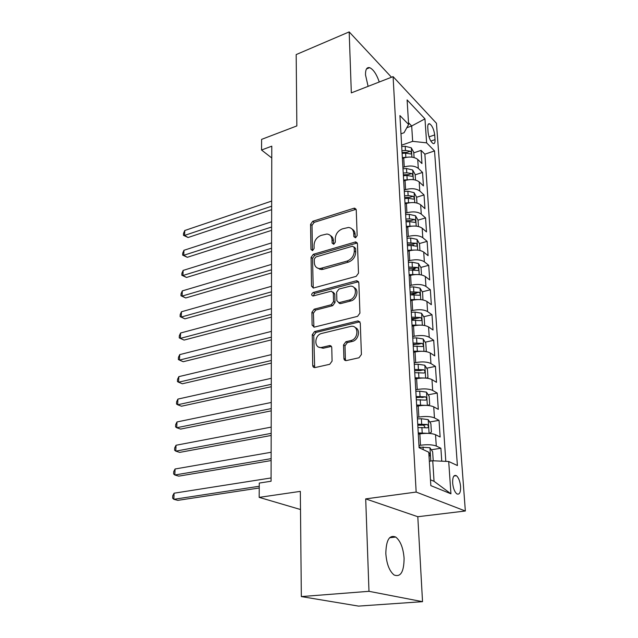 <?xml version="1.0" encoding="UTF-8"?>
<svg xmlns="http://www.w3.org/2000/svg" width="638" height="638" viewBox="0 0 638 638"><rect width="100%" height="100%" fill="white"/><g stroke="black" fill="none" stroke-linecap="round" stroke-linejoin="round"><path stroke-width="0.96" d="M355.557 237.799L357.16 235.589L356.243 209.926L354.712 208.179L353.811 208.283L312.756 221.29L310.57 224.329L310.953 249.426L312.548 250.622L314.103 248.477L314.048 245.199C314.398 240.446 316.759 237.176 321.129 235.382L326.879 234.026C330.029 234.385 331.744 236.299 332.023 239.776L332.103 243.094L333.762 244.298L335.341 242.121L335.253 238.803C335.572 234.002 337.973 230.685 342.454 228.851L348.5 227.463C351.674 227.854 353.412 229.776 353.723 233.237L353.835 236.586L355.557 237.799M404.093 558.298C403.256 547.97 400.473 540.888 395.751 537.06C389.427 534.564 386.118 540.043 385.831 553.513C386.612 563.888 389.355 571.042 394.061 574.974C400.616 577.47 403.958 571.911 404.093 558.298M379.275 82.007C376.556 74.152 373.358 69.375 369.657 67.668C366.818 67.03 365.43 69.43 365.51 74.877L368.102 86.353M460.58 486.451C460.022 481.196 458.618 477.607 456.377 475.693C453.777 474.608 452.533 477.057 452.653 483.046C453.203 488.317 454.591 491.922 456.832 493.86C459.48 494.944 460.732 492.472 460.58 486.451M343.906 358.428C344.081 359.991 344.903 360.701 346.362 360.582L358.995 357.766L361.411 354.497L360.279 322.972L358.014 320.89L314.542 331.577L312.253 334.719L312.716 365.446C312.875 366.978 313.649 367.687 315.052 367.568L329.718 364.298L332.079 361.092L331.768 347.702C331.608 346.219 330.843 345.525 329.479 345.597L321.64 347.415C313.784 348.97 314.024 334.958 321.823 333.411L351.012 326.337C359.003 324.941 358.787 339.065 350.733 340.596L345.892 341.737L343.523 344.959L343.906 358.428L345.381 359.25L345.82 360.622M391.485 77.246L349.177 31.9L296.176 54.581L296.853 125.917L261.612 139.371L261.54 150.018L271.788 146.174L271.078 481.227L259.267 483.062L259.172 497.369L300.506 509.523M368.979 591.314L422.531 601.674L417.802 516.724L365.702 498.884L368.979 591.314L301.335 596.578L300.331 491.372L259.172 497.369M365.702 498.884L416.159 492.065L393.088 76.624L436.456 123.286L465.349 511.006L416.159 492.065M349.177 31.9L351.331 92.877L393.088 76.624M356.171 276.358L358.5 273.168L357.447 243.748L355.717 241.898L313.29 254.323L311.073 257.393L311.511 286.127L313.362 288.041L356.171 276.358M358.843 282.682L359.928 313.122L357.559 316.352L314.191 327.142L312.102 325.117L311.91 312.309L314.175 309.191L331.242 304.741L333.538 301.583L333.331 293.105L331.377 291.143L312.971 296.024C311.185 295.155 311.264 293.982 313.218 292.491L356.323 280.792L358.843 282.682M422.531 601.674L358.532 606.1L301.335 596.578M441.751 461.178L440.89 448.251L431.288 449.774M418.967 445.499L420.498 445.252C427.253 444.359 432.508 444.614 436.272 446.018L435.539 434.693L440.14 437.014L439.032 420.346L429.725 421.981M417.34 417.332L418.855 417.061C425.522 416.096 430.722 416.375 434.454 417.906L433.736 406.837L438.306 409.357L437.221 393.064L428.186 394.802M415.753 389.802L417.244 389.507C423.831 388.462 428.975 388.765 432.676 390.424L431.974 379.602L436.504 382.321L435.443 366.387L426.67 368.214M414.198 362.886L415.673 362.567C422.181 361.451 427.269 361.778 430.937 363.556L430.251 352.974L434.741 355.876L433.704 340.293L425.171 342.199M413.161 344.887L416.51 344.137M412.682 336.561L414.134 336.226C420.57 335.038 425.602 335.389 429.238 337.271L428.569 326.927L433.027 330.013L432.006 314.757L423.696 316.743M411.701 319.614L416.933 318.362M411.191 310.81L412.634 310.459C418.991 309.199 423.975 309.574 427.572 311.567L426.918 301.439L431.344 304.701L430.347 289.772L422.244 291.829M410.449 294.828L416.151 293.376M409.74 285.617L411.159 285.242C417.443 283.926 422.372 284.317 425.945 286.414L425.307 276.501L429.693 279.923L428.72 265.312L420.817 267.434M411.949 269.818L415.011 268.997M408.312 260.958L409.724 260.567C415.936 259.188 420.809 259.594 424.35 261.795L423.728 252.098L428.082 255.671L427.125 241.363L419.413 243.549M412.698 245.455L413.751 245.151M406.924 236.818L408.312 236.419C414.453 234.975 419.286 235.406 422.795 237.703L422.181 228.205L426.503 231.921L425.57 217.909L418.026 220.15M405.561 213.188L406.932 212.765C413.009 211.274 417.786 211.72 421.263 214.105L420.665 204.806L424.956 208.666L424.039 194.933L416.59 197.254M404.221 190.044L405.585 189.606C411.59 188.066 416.319 188.529 419.772 190.993L419.182 181.886L423.433 185.881L422.539 172.427L418.305 168.36C414.883 165.808 410.202 165.33 404.261 166.925L402.913 167.371M415.178 174.828L422.539 172.427M435.539 434.693C431.79 433.242 426.551 432.979 419.836 433.904L418.313 434.159M433.736 406.837C430.02 405.258 424.844 404.963 418.201 405.967L416.702 406.246M431.974 379.602C428.289 377.895 423.169 377.584 416.614 378.661L415.123 378.964M430.251 352.974C426.599 351.147 421.535 350.812 415.051 351.961L413.584 352.288M428.569 326.927C424.948 324.989 419.932 324.63 413.528 325.851L412.084 326.193M426.918 301.439C423.329 299.397 418.368 299.023 412.036 300.307L410.609 300.665M425.307 276.501C421.75 274.364 416.837 273.965 410.585 275.313L409.165 275.688M423.728 252.098C420.195 249.857 415.338 249.442 409.157 250.846L407.754 251.236M422.181 228.205C418.68 225.868 413.871 225.437 407.754 226.897L406.374 227.303M420.665 204.806C417.196 202.382 412.435 201.935 406.39 203.45L405.018 203.873M419.182 181.886C415.745 179.382 411.031 178.911 405.05 180.482L403.695 180.921M427.771 127.64L428.106 132.401C428.88 137.896 430.546 141.604 433.098 143.526C434.534 143.973 435.18 142.673 435.044 139.634L434.693 134.913C433.92 129.426 432.245 125.734 429.685 123.812C428.289 123.381 427.651 124.657 427.771 127.64M430.475 479.816L434.039 481.299L432.747 460.772L448.705 461.489L457.406 465.549L434.534 150.927L426.615 142.848L412.65 141.349L401.629 145.161M448.705 461.489L450.938 493.812L430.833 485.63L428.776 452.214L419.094 447.701L399.922 115.582L408.615 124.458L407.108 99.911L424.956 118.859L426.615 142.848M445.81 461.362L424.876 154.173L421.072 150.377L421.949 163.551L417.73 159.436C414.317 156.852 409.652 156.366 403.734 157.985L402.395 158.431M419.772 190.993L424.039 194.933M421.263 214.105L425.57 217.909M422.795 237.703L427.125 241.363M424.35 261.795L428.72 265.312M425.945 286.414L430.347 289.772M427.572 311.567L432.006 314.757M429.238 337.271L433.704 340.293M430.937 363.556L435.443 366.387M432.676 390.424L437.221 393.064M434.454 417.906L439.032 420.346M436.272 446.018L440.89 448.251M432.747 460.772L429.334 461.29M412.65 141.349L411.685 125.989L408.511 122.735M406.805 127.728L411.685 125.989L424.956 118.859M400.975 133.813L404.037 132.736L408.615 124.458M417.802 516.724L465.349 511.006M261.54 150.018L271.756 157.961M413.791 152.841L421.072 150.377M424.876 154.173L434.534 150.927M319.758 269.34L320.699 269.076M339.536 303.521L339.998 303.401M450.938 493.812L434.039 481.299M353.835 236.586L355.23 237.639L355.119 234.298C354.975 231.889 353.986 230.166 352.152 229.138M330.42 235.597C332.318 236.586 333.323 238.325 333.451 240.813L333.53 244.115L332.103 243.094M356.124 209.288L314.191 222.343L312.014 225.374L312.405 250.423L310.953 249.426M357.28 242.958L314.741 255.312L312.532 258.374L313.218 288.041M354.21 247.432L352.487 246.204L315.834 256.962L314.279 259.116L314.335 262.617C314.622 266.381 316.496 268.375 319.965 268.582L346.976 261.117C351.578 259.323 354.026 255.95 354.329 251.013L354.21 247.432L355.613 248.469L354.122 246.978M317.612 268.127L321.416 269.555L323.235 269.284L321.775 268.311M355.613 248.469L355.733 252.042C355.438 256.97 352.989 260.336 348.404 262.122L323.235 269.284M333.076 292.084L334.791 294.046L335.006 302.508L332.701 305.658L315.666 310.084L313.402 313.194L313.92 327.15M358.596 281.701L314.694 293.416L313.178 295.992M349.337 300.027C356.865 298.424 357.655 285.425 350.23 286.167L338.945 289.062L336.641 292.22L336.864 300.713L338.906 302.707L349.337 300.027L350.78 300.961C356.921 299.685 359.338 289.477 353.986 287.539M338.603 302.707L340.365 303.632L339.312 302.643M350.78 300.961L340.764 303.56M355.167 327.541C360.925 329.423 358.628 340.293 352.2 341.458L347.359 342.59L344.999 345.804L345.381 359.25M319.167 347.239L323.139 348.244L322.094 347.327M331.377 346.41L323.594 348.157M359.936 321.783L316.041 332.422L313.752 335.564L314.67 367.608M414.086 157.554L413.759 152.307L411.287 147.817L405.194 146.285L401.709 146.533M406.366 157.315L402.347 157.586M271.668 201.074L184.757 230.509L184.557 235.422L188.066 237.511L271.652 209.671M402.107 153.375L405.601 153.128L410.856 153.981C411.741 153.495 411.582 152.578 410.378 151.23L405.441 150.472L401.956 150.72M402.06 152.514L407.068 152.354L410.378 151.23M188.066 237.511L183.457 235.318L184.557 235.422L271.66 206.21M183.457 235.318L183.537 233.364L184.757 230.509M415.505 180.06L415.155 174.469L412.658 170.003L406.518 168.512L402.993 168.759M408.105 179.772L403.647 180.044M271.629 221.785L183.951 250.287L183.752 255.288L187.293 257.305L271.605 230.366M403.399 175.737L406.932 175.498L412.204 176.327C413.129 175.825 412.985 174.892 411.749 173.528L406.773 172.794L403.24 173.034M403.344 174.772L408.4 174.621L411.749 173.528M187.293 257.305L182.643 255.12L183.752 255.288L271.613 227.024M182.643 255.12L182.723 253.119L183.951 250.287M416.957 203.043L416.582 197.086L414.07 192.644L407.865 191.209L404.301 191.44M409.891 202.709L404.971 202.964M271.581 242.887L183.138 270.416L182.931 275.504L186.511 277.458L271.565 251.452M404.715 198.57L408.288 198.338L413.576 199.128C414.548 198.617 414.405 197.668 413.153 196.281L408.121 195.571L404.556 195.81M404.651 197.485L409.763 197.341L413.153 196.281M186.511 277.458L181.814 275.265L182.931 275.504L271.573 248.222M181.814 275.265L181.894 273.231L183.138 270.416M418.44 226.506L418.042 220.174L415.505 215.764L409.237 214.376L405.64 214.599M411.741 226.139L406.318 226.362M271.533 264.387L182.301 290.904L182.093 296.088L185.706 297.962L271.517 272.936M406.063 221.88L409.668 221.657L414.987 222.407C416 221.888 415.864 220.923 414.58 219.512L409.5 218.834L405.896 219.057M405.991 220.676L411.159 220.533L414.58 219.512M185.706 297.962L180.969 295.761L182.093 296.088L271.525 269.826M180.969 295.761L181.056 293.695L182.301 290.904M419.948 250.471L419.525 243.748L416.965 239.362L410.641 238.03L407.004 238.253M413.639 250.072L407.698 250.263M271.493 286.295L181.455 311.767L181.24 317.038L184.892 318.833L271.469 294.828M407.435 245.686L411.079 245.463L416.415 246.18C417.475 245.654 417.348 244.673 416.04 243.237L407.267 242.799M407.355 244.362L412.579 244.218L416.04 243.237M184.892 318.833L180.107 316.639L181.24 317.038L271.477 291.837M180.107 316.639L180.195 314.534L181.455 311.767M421.495 274.946L421.048 267.824L418.464 263.47L412.076 262.194L408.4 262.401M415.593 274.539L409.11 274.675M271.445 308.632L180.594 333.004L180.379 338.371L184.063 340.086L271.421 317.134M408.838 269.994L417.882 270.464C418.983 269.922 418.871 268.925 417.531 267.466L408.663 267.051M408.751 268.542L414.03 268.415L417.531 267.466M184.063 340.086L179.238 337.885L180.379 338.371L271.429 314.287M179.238 337.885L179.326 335.748L180.594 333.004M422.946 299.932L422.595 292.411L419.995 288.097L413.536 286.877L409.819 287.076M417.611 299.549L410.545 299.613M271.397 331.401L179.717 354.624L179.493 360.095L183.218 361.722L271.373 339.879M410.274 294.836L419.373 295.266C420.53 294.724 420.418 293.703 419.062 292.22L410.098 291.829M410.178 293.249L415.513 293.121L419.062 292.22M179.717 354.624L178.441 357.344L178.345 359.529L179.493 360.095L271.381 337.167M424.047 325.412L424.661 325.181L424.182 317.533L421.559 313.25L415.035 312.094L411.279 312.293M419.684 325.125L412.02 325.101M271.341 354.624L178.823 376.651L178.592 382.226L182.364 383.765L271.325 363.07M411.733 320.22L420.897 320.619C422.101 320.061 422.005 319.024 420.617 317.517L411.558 317.142M411.638 318.498L417.029 318.378L420.617 317.517M178.823 376.651L177.531 379.347L177.444 381.572L178.592 382.226L271.333 360.502M425.235 351.482L426.296 351.02L425.801 343.212L423.154 338.969L416.566 337.877L412.762 338.06M421.806 351.275L413.52 351.155M271.294 378.31L177.906 399.093L177.675 404.771L181.487 406.215L271.278 386.724M413.233 346.163L422.46 346.53C423.712 345.956 423.624 344.903 422.212 343.372L413.049 343.021M413.129 344.297L418.584 344.177L422.212 343.372M177.906 399.093L176.614 401.757L176.519 404.021L177.675 404.771L271.286 384.307M426.511 378.167L427.962 377.441L427.46 369.45L424.78 365.255L418.129 364.226L414.285 364.402M423.991 378.023L415.059 377.792M271.246 402.466L176.981 421.957L176.742 427.739L180.594 429.087L271.23 410.848M414.764 372.688L424.047 373.015C425.355 372.433 425.283 371.356 423.839 369.801L414.58 369.474M414.644 370.67L420.163 370.558L423.839 369.801M176.981 421.957L175.673 424.589L175.578 426.894L176.742 427.739L271.23 408.583M427.867 405.473L429.669 404.452L429.151 396.286L426.455 392.131L419.724 391.174L415.84 391.333M426.216 405.385L416.63 405.034M417.539 406.095L416.694 406.127M271.19 427.117L176.032 445.252L175.793 451.146L179.685 452.39L271.174 435.459M416.327 399.811L425.705 400.114C427.029 399.5 426.966 398.407 425.522 396.836L416.143 396.525M416.207 397.641L425.498 396.828L421.814 397.538M176.032 445.252L174.716 447.852L174.621 450.205L175.793 451.146L271.182 433.361M429.302 433.425L431.408 432.078L430.881 423.72L428.162 419.613L421.359 418.735L417.427 418.887M428.481 433.377L418.241 432.899M420.259 433.832L418.297 433.904M271.142 452.27L175.067 468.994L174.828 474.999L178.76 476.147L271.118 460.572M417.93 427.556L427.412 427.827C428.736 427.189 428.688 426.072 427.261 424.485L417.738 424.19M417.794 425.227L423.528 425.139L424.964 427.149M175.067 468.994L173.743 471.562L173.648 473.962L174.828 474.999L271.126 458.642M432.54 460.803L433.194 460.341L432.652 451.792L429.908 447.732L419.054 447.071M271.086 477.95L174.086 493.198L173.839 499.323L177.811 500.359L259.235 487.998M429.023 456.162L429.159 456.186C430.483 455.516 430.451 454.384 429.047 452.781L428.808 452.725M174.086 493.198L172.746 495.734L172.651 498.174L173.839 499.323L259.243 486.26M420.498 445.252L419.836 433.904M418.855 417.061L418.201 405.967M417.244 389.507L416.614 378.661M415.673 362.567L415.051 351.961M414.134 336.226L413.528 325.851M412.634 310.459L412.036 300.307M411.159 285.242L410.585 275.313M409.724 260.567L409.157 250.846M408.312 236.419L407.754 226.897M406.932 212.765L406.39 203.45M405.585 189.606L405.05 180.482M404.261 166.925L403.734 157.985M418.305 168.36L417.73 159.436M428.999 136.883L434.693 134.913M430.833 141.078L435.044 139.634M355.119 234.298L353.723 233.237M333.451 240.813L332.023 239.776M312.014 225.374L310.57 224.329M314.191 222.343L312.756 221.29M355.191 209.384L353.811 208.283M312.987 287.06L311.511 286.127M312.532 258.374L311.073 257.393M314.741 255.312L313.29 254.323M356.379 243.038L354.983 241.993M348.404 262.122L346.976 261.117M355.733 252.042L354.329 251.013M313.601 325.978L312.102 325.117M313.402 313.194L311.91 312.309M315.666 310.084L314.175 309.191M332.701 305.658L331.242 304.741M335.006 302.508L333.538 301.583M334.791 294.046L333.331 293.105M314.694 293.416L313.218 292.491M357.751 281.765L356.323 280.792M344.999 345.804L343.523 344.959M347.359 342.59L345.892 341.737M352.2 341.458L350.733 340.596M330.795 346.466L329.304 345.636M314.239 366.228L312.716 365.446M313.752 335.564L312.253 334.719M316.041 332.422L314.542 331.577M359.162 321.839L357.719 320.946M411.917 157.139L411.343 147.928M405.441 150.472L405.194 146.285M405.856 157.339L405.601 153.128M413.32 179.661L412.722 170.115M406.773 172.794L406.518 168.512M407.188 179.804L406.932 175.498M414.748 202.653L414.134 192.756M408.121 195.571L407.865 191.209M408.543 202.732L408.288 198.338M416.207 226.131L415.569 215.867M409.5 218.834L409.237 214.376M409.931 226.139L409.668 221.657M417.691 250.112L417.029 239.473M410.912 242.584L410.641 238.03M411.35 250.048L411.079 245.463M419.214 274.603L418.528 263.582M412.347 266.844L412.076 262.194M412.802 274.468L412.523 269.786M420.769 299.629L420.059 288.201M413.823 291.622L413.536 286.877M414.285 299.413L413.998 294.636M422.356 325.213L421.622 313.362M415.322 316.95L415.035 312.094M415.793 324.917L415.505 320.029M423.983 351.355L423.217 339.073M416.861 342.837L416.566 337.877M417.34 350.98L417.045 345.979M425.642 378.095L424.852 365.359M418.424 369.298L418.129 364.226M418.919 377.624L418.616 372.512M427.34 405.433L426.519 392.234M420.035 396.365L419.724 391.174M420.538 404.875L420.227 399.651M429.079 433.409L428.226 419.716M421.678 424.047L421.359 418.735M422.196 432.755L421.877 427.404M423.441 425.123L427.205 424.469M430.794 461.067L429.972 447.836M423.193 449.607L423.034 446.935M389.619 537.73L395.751 537.06M366.499 68.936L369.657 67.668M453.889 476.044L456.377 475.693M428.21 124.338L429.685 123.812M356.092 209.28L354.712 208.179M357.113 242.942L355.717 241.898M321.416 269.555L319.965 268.582M340.365 303.632L338.906 302.707M358.277 281.685L356.857 280.712M323.139 348.244L321.64 347.415M330.97 346.434L329.479 345.597M359.457 321.791L358.014 320.89M423.528 425.139L427.261 424.485"/></g></svg>
